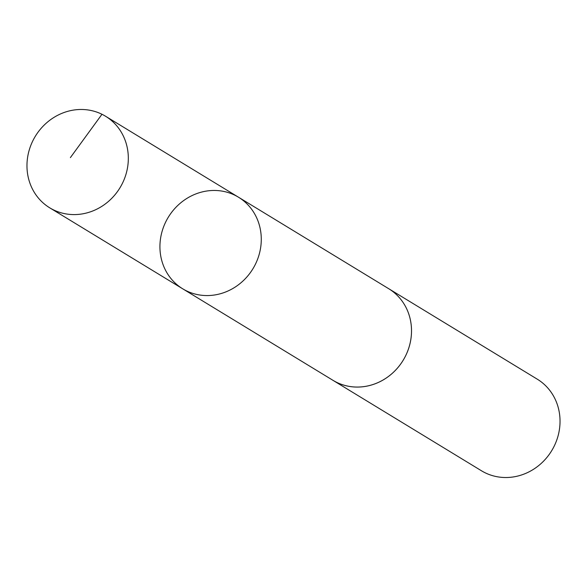 <?xml version="1.0" encoding="UTF-8"?>
<svg xmlns="http://www.w3.org/2000/svg" width="587" height="587" viewBox="0 0 587 587"><rect width="100%" height="100%" fill="white"/><g stroke="black" fill="none" stroke-linecap="round" stroke-linejoin="round"><path stroke-width="0.88" d="M387.904 288.217A53.63 49.543 121.3 0 1 388.733 288.716A53.615 49.535 121.3 0 1 409.124 346.895A53.615 49.535 121.3 0 1 332.954 380.31L182.711 288.811A53.622 49.543 -58.7 0 0 252.916 268.78A53.622 49.543 -58.7 0 0 238.498 197.217A53.622 49.543 -58.7 0 0 162.313 230.632A53.622 49.543 -58.7 0 0 182.711 288.811A53.622 49.543 -58.7 0 0 252.916 268.78A53.622 49.543 -58.7 0 0 238.498 197.217L105.543 116.233A53.63 49.543 121.3 0 1 125.941 174.412A53.63 49.543 121.3 0 1 49.748 207.835A53.63 49.543 121.3 0 1 29.35 149.656A53.63 49.543 121.3 0 1 105.543 116.233M238.498 197.217L388.733 288.723A53.63 49.543 121.3 0 1 409.139 346.895A53.63 49.543 121.3 0 1 332.946 380.317A53.63 49.543 121.3 0 1 332.125 379.804M388.733 288.716L537.252 379.165A53.63 49.543 121.3 0 1 557.65 437.344A53.63 49.543 121.3 0 1 481.457 470.767L332.946 380.317M101.977 114.274L70.389 157.609M182.711 288.811L49.748 207.835"/></g></svg>
